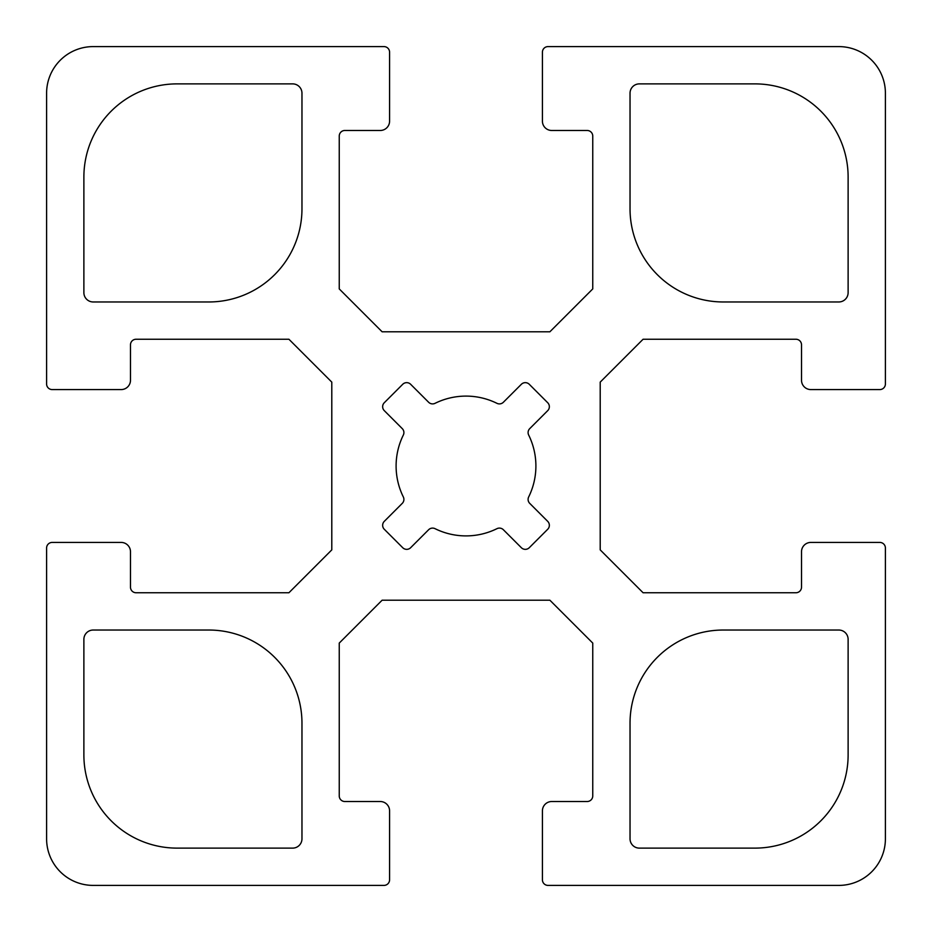 <?xml version="1.0" encoding="UTF-8"?>
<svg xmlns="http://www.w3.org/2000/svg" width="932" height="932" viewBox="0 0 932 932"><rect width="100%" height="100%" fill="white"/><g stroke="black" fill="none" stroke-linecap="round" stroke-linejoin="round"><path stroke-width="1.4" d="M848.12 292.648A9.32 9.32 0 0 1 838.8 301.968L723.232 301.968A93.2 93.2 0 0 1 630.032 208.768L630.032 93.2A9.32 9.32 0 0 1 639.352 83.88L754.92 83.88A93.2 93.2 0 0 1 848.12 177.08L848.12 292.648M83.88 639.352A9.32 9.32 0 0 1 93.2 630.032L208.768 630.032A93.2 93.2 0 0 1 301.968 723.232L301.968 838.8A9.32 9.32 0 0 1 292.648 848.12L177.08 848.12A93.2 93.2 0 0 1 83.88 754.92L83.88 639.352M301.968 208.768A93.2 93.2 0 0 1 208.768 301.968L93.2 301.968A9.32 9.32 0 0 1 83.88 292.648L83.88 177.08A93.2 93.2 0 0 1 177.08 83.88L292.648 83.88A9.32 9.32 0 0 1 301.968 93.2L301.968 208.768M630.032 723.232A93.2 93.2 0 0 1 723.232 630.032L838.8 630.032A9.32 9.32 0 0 1 848.12 639.352L848.12 754.92A93.2 93.2 0 0 1 754.92 848.12L639.352 848.12A9.32 9.32 0 0 1 630.032 838.8L630.032 723.232M547.713 410.639L529.737 428.627A5.592 5.592 0 0 0 528.677 435.058A69.9 69.9 0 0 1 528.677 496.942A5.592 5.592 0 0 0 529.737 503.373L547.713 521.361A5.592 5.592 0 0 1 547.713 529.271L529.271 547.713A5.592 5.592 0 0 1 521.361 547.713L503.373 529.737A5.592 5.592 0 0 0 496.942 528.677A69.9 69.9 0 0 1 435.058 528.677A5.592 5.592 0 0 0 428.627 529.737L410.639 547.713A5.592 5.592 0 0 1 402.729 547.713L384.287 529.271A5.592 5.592 0 0 1 384.287 521.361L402.263 503.373A5.592 5.592 0 0 0 403.323 496.942A69.9 69.9 0 0 1 403.323 435.058A5.592 5.592 0 0 0 402.263 428.627L384.287 410.639A5.592 5.592 0 0 1 384.287 402.729L402.729 384.287A5.592 5.592 0 0 1 410.639 384.287L428.627 402.263A5.592 5.592 0 0 0 435.058 403.323A69.9 69.9 0 0 1 496.942 403.323A5.592 5.592 0 0 0 503.373 402.263L521.361 384.287A5.592 5.592 0 0 1 529.271 384.287L547.713 402.729A5.592 5.592 0 0 1 547.713 410.639M879.808 542.424L810.84 542.424A9.32 9.32 0 0 0 801.52 551.744L801.52 587.16A5.592 5.592 0 0 1 795.928 592.752L643.08 592.752L600.208 549.88L600.208 382.12L643.08 339.248L795.928 339.248A5.592 5.592 0 0 1 801.52 344.84L801.52 380.256A9.32 9.32 0 0 0 810.84 389.576L879.808 389.576A5.592 5.592 0 0 0 885.4 383.984L885.4 93.2A46.6 46.6 0 0 0 838.8 46.6L548.016 46.6A5.592 5.592 0 0 0 542.424 52.192L542.424 121.16A9.32 9.32 0 0 0 551.744 130.48L587.16 130.48A5.592 5.592 0 0 1 592.752 136.072L592.752 288.92L549.88 331.792L382.12 331.792L339.248 288.92L339.248 136.072A5.592 5.592 0 0 1 344.84 130.48L380.256 130.48A9.32 9.32 0 0 0 389.576 121.16L389.576 52.192A5.592 5.592 0 0 0 383.984 46.6L93.2 46.6A46.6 46.6 0 0 0 46.6 93.2L46.6 383.984A5.592 5.592 0 0 0 52.192 389.576L121.16 389.576A9.32 9.32 0 0 0 130.48 380.256L130.48 344.84A5.592 5.592 0 0 1 136.072 339.248L288.92 339.248L331.792 382.12L331.792 549.88L288.92 592.752L136.072 592.752A5.592 5.592 0 0 1 130.48 587.16L130.48 551.744A9.32 9.32 0 0 0 121.16 542.424L52.192 542.424A5.592 5.592 0 0 0 46.6 548.016L46.6 838.8A46.6 46.6 0 0 0 93.2 885.4L383.984 885.4A5.592 5.592 0 0 0 389.576 879.808L389.576 810.84A9.32 9.32 0 0 0 380.256 801.52L344.84 801.52A5.592 5.592 0 0 1 339.248 795.928L339.248 643.08L382.12 600.208L549.88 600.208L592.752 643.08L592.752 795.928A5.592 5.592 0 0 1 587.16 801.52L551.744 801.52A9.32 9.32 0 0 0 542.424 810.84L542.424 879.808A5.592 5.592 0 0 0 548.016 885.4L838.8 885.4A46.6 46.6 0 0 0 885.4 838.8L885.4 548.016A5.592 5.592 0 0 0 879.808 542.424"/></g></svg>
